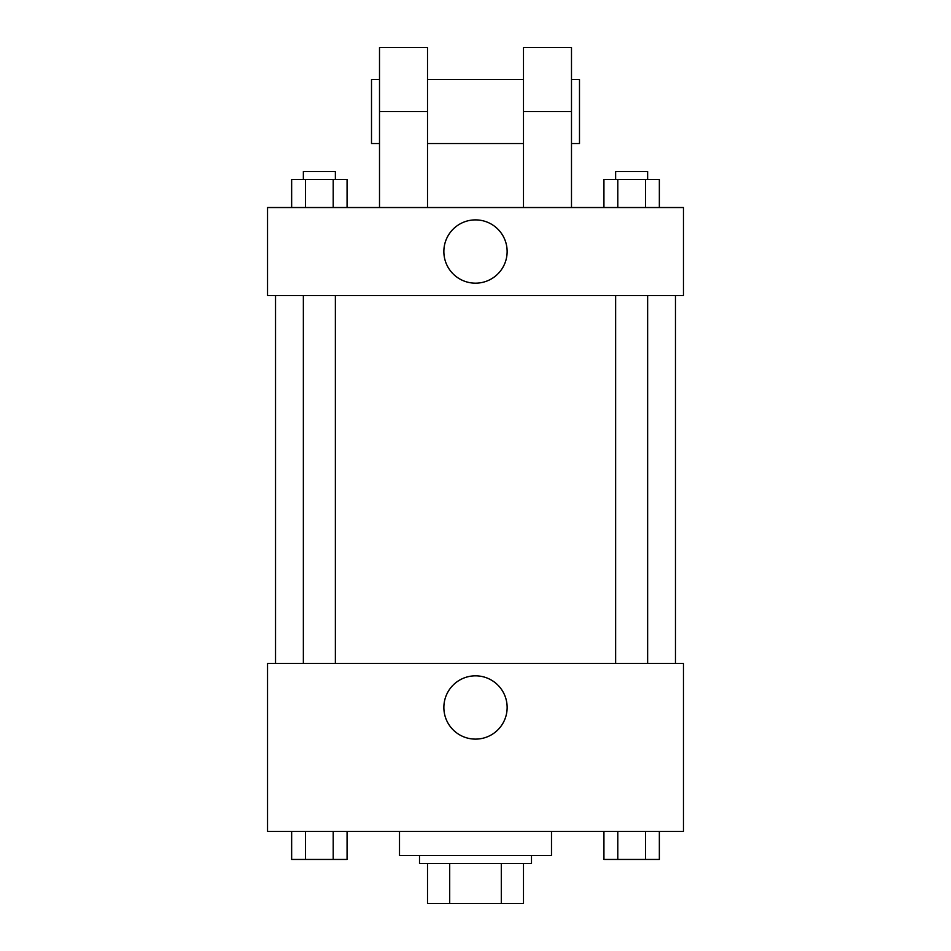 <?xml version="1.0" encoding="UTF-8"?>
<svg xmlns="http://www.w3.org/2000/svg" width="951" height="951" viewBox="0 0 951 951"><rect width="100%" height="100%" fill="white"/><g stroke="black" fill="none" stroke-linecap="round" stroke-linejoin="round"><path stroke-width="1.43" d="M501.296 863.46L501.296 903.45L427.51 903.45L427.51 863.46M501.296 903.45L523.49 903.45L523.49 863.46L523.49 903.45M531.49 855.46L531.49 863.46L419.51 863.46L419.51 855.46M449.704 863.46L449.704 903.45M399.503 831.459L399.503 855.46L551.497 855.46L551.497 831.459M683.472 831.459L267.528 831.459L267.528 663.477L683.472 663.477L683.472 831.459M507.145 707.473A31.645 31.645 0 0 1 459.678 734.873A31.645 31.645 0 0 1 459.678 680.072A31.645 31.645 0 0 1 507.145 707.473M675.472 295.523L675.472 663.477M615.642 663.477L615.642 295.523M335.358 295.523L335.358 663.477M683.472 295.523L267.528 295.523L267.528 207.532L683.472 207.532L683.472 295.523L267.528 295.523M659.352 831.459L659.352 859.454L603.933 859.454L603.933 831.459M645.491 831.459L645.491 859.454M617.781 831.459L617.781 859.454M647.643 859.454L615.642 859.454M347.067 831.459L347.067 859.454L291.648 859.454L291.648 831.459M333.219 831.459L333.219 859.454M305.509 831.459L305.509 859.454M335.358 859.454L303.357 859.454M659.352 207.532L659.352 179.537L603.933 179.537L603.933 207.532M645.491 179.537L645.491 207.532M617.781 179.537L617.781 207.532M615.642 179.537L615.642 171.537L647.643 171.537L647.643 179.537M347.067 207.532L347.067 179.537L291.648 179.537L291.648 207.532M333.219 179.537L333.219 207.532M305.509 179.537L305.509 207.532M303.357 179.537L303.357 171.537L335.358 171.537L335.358 179.537M443.855 251.528A31.645 31.645 0 0 1 491.322 224.127A31.645 31.645 0 0 1 491.322 278.928A31.645 31.645 0 0 1 443.855 251.528M523.49 207.532L523.49 111.54L571.492 111.54L571.492 47.55L523.49 47.55L523.49 111.54M523.49 79.551L427.51 79.551M379.508 207.532L379.508 111.54L427.51 111.54L427.51 207.532M427.51 111.54L427.51 47.55L379.508 47.55L379.508 111.54M571.492 207.532L571.492 111.54M571.492 143.542L579.492 143.542L579.492 79.551L571.492 79.551M379.508 79.551L371.508 79.551L371.508 143.542L379.508 143.542M275.528 295.523L275.528 663.477M647.643 663.477L647.643 295.523M303.357 295.523L303.357 663.477M523.49 143.542L427.51 143.542"/></g></svg>
